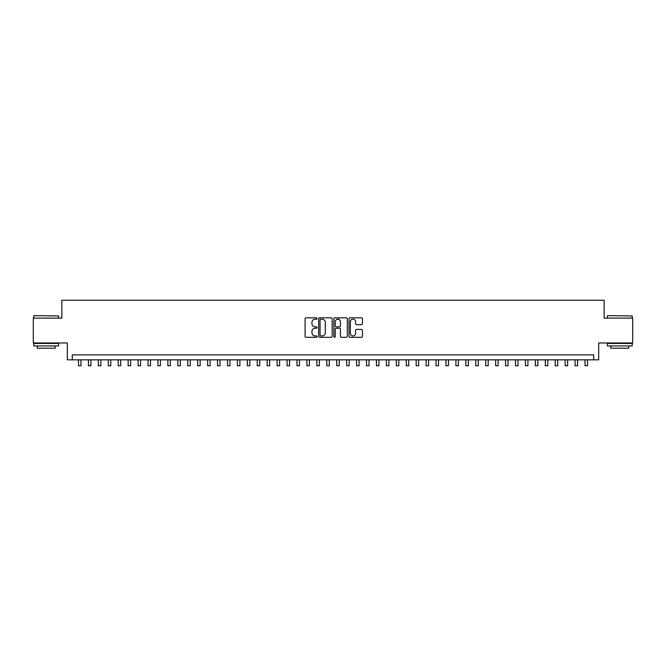 <?xml version="1.0" encoding="UTF-8"?>
<svg xmlns="http://www.w3.org/2000/svg" width="666" height="666" viewBox="0 0 666 666"><rect width="100%" height="100%" fill="white"/><g stroke="black" fill="none" stroke-linecap="round" stroke-linejoin="round"><path stroke-width="1" d="M317.108 318.498A0.683 0.683 0 0 0 316.425 317.815L306.069 317.815A0.974 0.974 0 0 0 305.095 318.789L305.095 336.338A0.974 0.974 0 0 0 306.069 337.312L316.425 337.312A0.683 0.683 0 0 0 317.108 336.63A0.683 0.683 0 0 0 316.425 335.947L315.085 335.947A3.122 3.122 0 0 1 311.963 332.825L311.963 331.368A3.122 3.122 0 0 1 315.085 328.246L316.425 328.246A0.683 0.683 0 0 0 317.108 327.564A0.683 0.683 0 0 0 316.425 326.881L315.085 326.881A3.122 3.122 0 0 1 311.963 323.759L311.963 322.294A3.122 3.122 0 0 1 315.085 319.18L316.425 319.18A0.683 0.683 0 0 0 317.108 318.498M361.488 324.683A0.974 0.974 0 0 0 362.462 323.709L362.462 318.789A0.974 0.974 0 0 0 361.488 317.815L349.991 317.815A0.974 0.974 0 0 0 349.009 318.789L349.009 336.338A0.974 0.974 0 0 0 349.991 337.312L361.488 337.312A0.974 0.974 0 0 0 362.462 336.338L362.462 330.386A0.974 0.974 0 0 0 361.488 329.412L356.568 329.412A0.974 0.974 0 0 0 355.594 330.386L355.594 333.341A2.606 2.606 0 0 1 352.988 335.947A2.606 2.606 0 0 1 350.374 333.341L350.374 321.786A2.606 2.606 0 0 1 352.988 319.18A2.606 2.606 0 0 1 355.594 321.786L355.594 323.709A0.974 0.974 0 0 0 356.568 324.683L361.488 324.683M593.714 359.84L598.684 359.84L598.684 342.957L632.7 342.957L632.7 318.123L604.145 318.123L604.145 300.249L61.855 300.249L61.855 318.123L33.3 318.123L33.3 342.957L67.316 342.957L67.316 359.84L593.714 359.84L593.714 354.878L72.286 354.878L72.286 359.84M332.151 318.789A0.974 0.974 0 0 0 331.168 317.815L319.672 317.815A0.974 0.974 0 0 0 318.689 318.789L318.689 336.338A0.974 0.974 0 0 0 319.672 337.312L331.168 337.312A0.974 0.974 0 0 0 332.151 336.338L332.151 318.789M334.832 317.815L346.328 317.815A0.974 0.974 0 0 1 347.311 318.789L347.311 336.338A0.974 0.974 0 0 1 346.328 337.312L341.408 337.312A0.974 0.974 0 0 1 340.434 336.338L340.434 329.22A0.974 0.974 0 0 0 339.46 328.246L336.197 328.246A0.974 0.974 0 0 0 335.214 329.22L335.214 336.63A0.683 0.683 0 0 1 334.532 337.312A0.683 0.683 0 0 1 333.849 336.63L333.849 318.789A0.974 0.974 0 0 1 334.832 317.815M320.737 319.18A0.683 0.683 0 0 0 320.055 319.863L320.055 335.264A0.683 0.683 0 0 0 320.737 335.947L322.153 335.947A3.122 3.122 0 0 0 325.274 332.825L325.274 322.294A3.122 3.122 0 0 0 322.153 319.18L320.737 319.18M340.434 321.836A2.606 2.606 0 0 0 337.829 319.23A2.606 2.606 0 0 0 335.214 321.836L335.214 325.907A0.974 0.974 0 0 0 336.197 326.881L339.46 326.881A0.974 0.974 0 0 0 340.434 325.907L340.434 321.836M78.488 359.84L78.488 365.751L80.977 365.751L80.977 359.84M34.091 315.642L58.625 315.942L34.091 315.642M46.212 345.937L33.8 345.937L33.8 343.456L58.625 343.456L58.625 345.937L46.212 345.937M55.153 345.937L55.153 348.218L37.271 348.218L37.271 345.937M607.675 315.642L632.201 315.942L607.675 315.642M619.788 345.937L607.375 345.937L607.375 343.456L632.201 343.456L632.201 345.937L619.788 345.937M628.729 345.937L628.729 348.218L610.847 348.218L610.847 345.937M88.42 359.84L88.42 365.751L90.909 365.751L90.909 359.84M98.352 359.84L98.352 365.751L100.841 365.751L100.841 359.84M108.283 359.84L108.283 365.751L110.772 365.751L110.772 359.84M118.215 359.84L118.215 365.751L120.704 365.751L120.704 359.84M128.155 359.84L128.155 365.751L130.636 365.751L130.636 359.84M138.087 359.84L138.087 365.751L140.568 365.751L140.568 359.84M148.019 359.84L148.019 365.751L150.499 365.751L150.499 359.84M157.95 359.84L157.95 365.751L160.431 365.751L160.431 359.84M167.882 359.84L167.882 365.751L170.363 365.751L170.363 359.84M177.814 359.84L177.814 365.751L180.295 365.751L180.295 359.84M187.745 359.84L187.745 365.751L190.226 365.751L190.226 359.84M197.677 359.84L197.677 365.751L200.158 365.751L200.158 359.84M207.609 359.84L207.609 365.751L210.09 365.751L210.09 359.84M217.541 359.84L217.541 365.751L220.021 365.751L220.021 359.84M227.472 359.84L227.472 365.751L229.953 365.751L229.953 359.84M237.404 359.84L237.404 365.751L239.885 365.751L239.885 359.84M247.336 359.84L247.336 365.751L249.817 365.751L249.817 359.84M257.267 359.84L257.267 365.751L259.748 365.751L259.748 359.84M267.199 359.84L267.199 365.751L269.68 365.751L269.68 359.84M277.131 359.84L277.131 365.751L279.612 365.751L279.612 359.84M287.063 359.84L287.063 365.751L289.543 365.751L289.543 359.84M296.994 359.84L296.994 365.751L299.475 365.751L299.475 359.84M306.926 359.84L306.926 365.751L309.415 365.751L309.415 359.84M316.858 359.84L316.858 365.751L319.347 365.751L319.347 359.84M326.79 359.84L326.79 365.751L329.279 365.751L329.279 359.84M338.561 319.33L338.561 317.815M336.721 359.84L336.721 365.751L339.21 365.751L339.21 359.84M346.653 359.84L346.653 365.751L349.142 365.751L349.142 359.84M356.585 359.84L356.585 365.751L359.074 365.751L359.074 359.84M366.525 359.84L366.525 365.751L369.006 365.751L369.006 359.84M376.457 359.84L376.457 365.751L378.937 365.751L378.937 359.84M386.388 359.84L386.388 365.751L388.869 365.751L388.869 359.84M396.32 359.84L396.32 365.751L398.801 365.751L398.801 359.84M406.252 359.84L406.252 365.751L408.733 365.751L408.733 359.84M416.183 359.84L416.183 365.751L418.664 365.751L418.664 359.84M426.115 359.84L426.115 365.751L428.596 365.751L428.596 359.84M436.047 359.84L436.047 365.751L438.528 365.751L438.528 359.84M445.979 359.84L445.979 365.751L448.459 365.751L448.459 359.84M455.91 359.84L455.91 365.751L458.391 365.751L458.391 359.84M465.842 359.84L465.842 365.751L468.323 365.751L468.323 359.84M475.774 359.84L475.774 365.751L478.255 365.751L478.255 359.84M485.705 359.84L485.705 365.751L488.186 365.751L488.186 359.84M495.637 359.84L495.637 365.751L498.118 365.751L498.118 359.84M505.569 359.84L505.569 365.751L508.05 365.751L508.05 359.84M515.501 359.84L515.501 365.751L517.982 365.751L517.982 359.84M525.432 359.84L525.432 365.751L527.913 365.751L527.913 359.84M535.364 359.84L535.364 365.751L537.845 365.751L537.845 359.84M545.296 359.84L545.296 365.751L547.785 365.751L547.785 359.84M555.228 359.84L555.228 365.751L557.717 365.751L557.717 359.84M565.159 359.84L565.159 365.751L567.648 365.751L567.648 359.84M575.091 359.84L575.091 365.751L577.58 365.751L577.58 359.84M585.023 359.84L585.023 365.751L587.512 365.751L587.512 359.84M33.8 318.123L33.8 315.942M39.46 343.456L39.46 342.957M52.964 343.456L52.964 342.957M58.625 318.123L58.625 315.942M607.375 318.123L607.375 315.942M613.036 343.456L613.036 342.957M626.54 343.456L626.54 342.957M632.201 318.123L632.201 315.942"/></g></svg>
